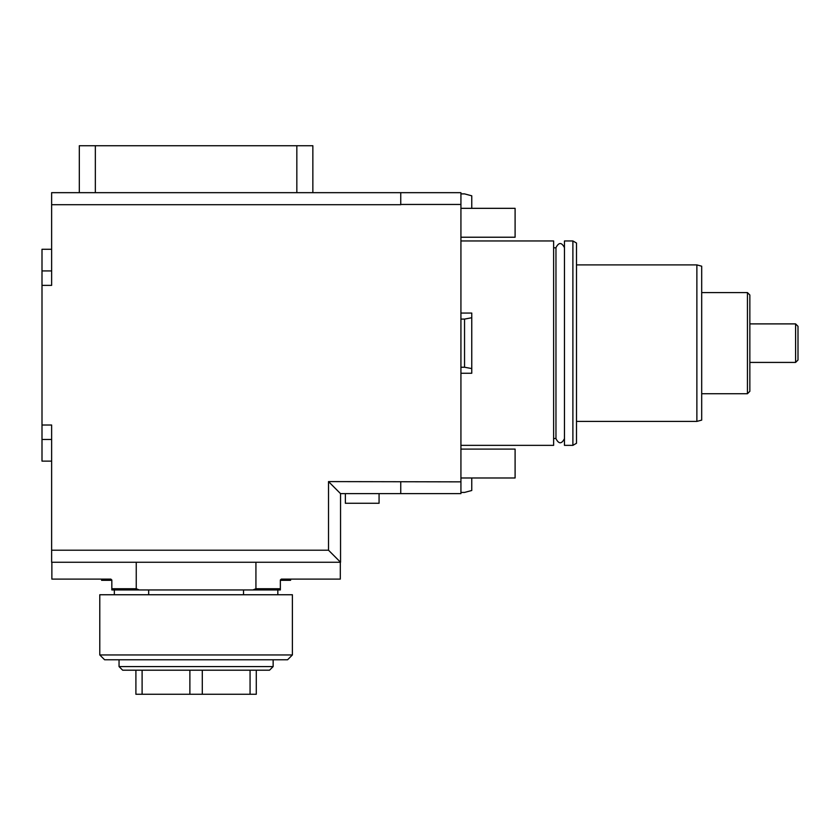 <?xml version="1.0" encoding="UTF-8"?>
<svg xmlns="http://www.w3.org/2000/svg" width="840" height="840" viewBox="0 0 840 840"><rect width="100%" height="100%" fill="white"/><g stroke="black" fill="none" stroke-linecap="round" stroke-linejoin="round"><path stroke-width="1.26" d="M51.629 204.719L51.629 192.675L400.743 192.675L400.743 204.719L51.629 204.719L51.629 285.369L42 285.369L42 249.26L51.629 249.26M42 270.931L51.629 270.931M51.629 461.129L42 461.129L42 425.019L51.629 425.019L51.629 550.211L328.514 550.211L328.514 481.593L460.929 481.856L460.929 204.456L400.743 204.456M42 425.019L42 285.369M328.514 550.211L340.546 562.254L51.629 562.254L51.629 550.211M42 439.467L51.629 439.467M340.546 562.254L340.546 493.637L328.514 481.593M340.546 493.637L400.743 493.637L400.743 481.856M400.743 493.637L460.929 493.637L460.929 481.856M460.929 204.456L460.929 192.675L400.743 192.675M312.858 192.675L312.858 145.73L296.835 145.73L296.835 192.675M296.835 145.73L95.34 145.73L95.34 192.675M95.34 145.73L79.317 145.73L79.317 192.675M255.927 562.254L255.927 588.735L252.966 589.942L139.209 589.942L136.248 588.735L111.825 588.735L111.825 589.942L111.825 580.073A0.966 0.966 0 0 0 111.814 579.947M280.361 579.947A0.966 0.966 0 0 0 280.361 580.073L280.361 588.735L255.927 588.735M280.361 580.073L281.316 579.106L340.305 579.106L340.305 562.254M51.87 562.254L51.87 579.106L110.859 579.106L111.825 580.073M136.248 562.254L136.248 588.735M280.361 589.827L280.361 588.735M280.35 589.942L252.966 589.942M101.588 579.106L101.588 580.314L111.825 580.314M114.345 594.751L114.345 589.942M148.669 594.751L148.669 589.942M243.516 594.751L243.516 589.942M277.83 594.751L277.83 589.942M280.361 580.314L290.588 580.314L290.588 579.106M99.782 594.751L292.394 594.751L292.394 654.948L99.782 654.948L99.782 594.751M292.394 654.948L287.584 659.768L104.601 659.768L99.782 654.948M273.137 659.768L273.137 666.582L269.524 670.194L122.661 670.194L119.049 666.582L273.137 666.582M119.049 659.768L119.049 666.582M135.902 670.194L135.902 694.271L256.284 694.271L256.284 670.194M142.107 670.194L142.107 694.271M189.882 670.194L189.882 694.271M202.293 670.194L202.293 694.271M250.068 670.194L250.068 694.271M111.825 589.942L139.209 589.942M460.929 445.358L553.623 445.358L553.623 240.954L460.929 240.954M553.623 438.501L555.965 438.501L555.965 247.664L555.965 438.659C558.789 444.14 561.624 444.14 564.459 438.659L564.459 247.664C561.624 242.172 558.789 242.172 555.965 247.664M553.623 247.81L555.965 247.81M564.459 445.358L564.459 240.954L572.891 240.954L572.891 445.358L564.459 445.358M572.891 240.954L576.492 243.033L576.492 443.279L572.891 445.358M576.492 264.904L696.875 264.904L696.875 421.407L576.492 421.407M696.875 421.407L701.694 420.116L701.694 266.196L696.875 264.904M701.694 393.719L747.443 393.719L747.443 292.593L701.694 292.593M747.443 292.593L749.847 295.008L749.847 391.314L747.443 393.719M795.596 323.894L795.596 362.418L798 360.014L798 326.308L795.596 323.894L749.847 323.894M795.596 362.418L749.847 362.418M460.929 208.331L515.099 208.331L515.099 237.227L460.929 237.227M460.929 449.096L515.099 449.096L515.099 477.981L460.929 477.981M471.765 208.331L471.765 195.815L464.541 193.883L460.929 193.883M464.541 319.084L471.765 317.741L471.765 368.571L464.541 367.238L464.541 319.084L460.929 319.084M471.765 317.741L471.765 313.058L460.929 313.058M471.765 368.571L471.765 373.254L460.929 373.254M464.541 367.238L460.929 367.238M471.765 477.981L471.765 490.497L464.541 492.429L460.929 492.429M345.366 493.637L345.366 503.265L379.071 503.265L379.071 493.637"/></g></svg>
